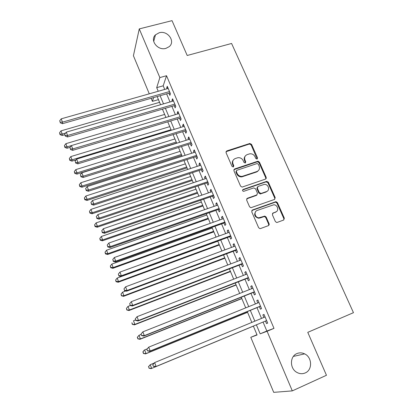 <?xml version="1.0" encoding="UTF-8"?>
<svg xmlns="http://www.w3.org/2000/svg" width="413" height="413" viewBox="0 0 413 413"><rect width="100%" height="100%" fill="white"/><g stroke="black" fill="none" stroke-linecap="round" stroke-linejoin="round"><path stroke-width="0.62" d="M257.067 159.088L257.552 157.895L251.543 144.364L249.844 143.471L226.763 150.926L226.03 152.629L232.003 166.372L233.304 166.981L233.81 165.773L233.035 163.987C232.194 161.39 232.968 159.557 235.353 158.494L237.903 157.704C240.278 157.492 242.039 158.468 243.185 160.631L243.964 162.407L245.255 163.011L245.75 161.813L244.971 160.043C244.124 157.461 244.878 155.644 247.237 154.591L249.726 153.817C252.09 153.595 253.845 154.56 255.002 156.723L255.781 158.484L257.067 159.088M257.185 159.036L251.135 144.917L249.442 144.023L225.973 151.71M233.49 166.893L232.658 164.508L233.035 163.987M245.41 162.944L244.573 160.564L244.971 160.043M296.911 353.59C289.704 356.326 289.621 368.618 296.89 372.407C299.673 373.93 302.445 374.106 305.212 372.939C312.667 369.986 312.213 357.255 304.644 353.879C302.037 352.63 299.461 352.537 296.911 353.59M159.211 32.741L155.458 34.852C149.532 40.252 157.776 50.949 165.918 48.373L169.185 46.669C175.783 41.476 167.632 30.154 159.211 32.741M275.357 221.533L276.648 222.478L277.226 222.4L283.669 220.031L284.345 218.234L277.402 202.602L276.008 201.658L252.446 209.985L251.729 211.792L258.626 227.677L259.885 228.621L260.515 228.549L268.424 225.643L269.121 223.82L266.153 217.047L264.831 216.102L258.858 217.796C254.883 217.692 253.551 211.539 257.247 210.434L273.742 204.781C277.732 204.672 279.333 210.924 275.595 212.076L273.076 212.989L272.384 214.786L275.357 221.533M149.284 93.818L133.414 55.745L139.269 28.9L172.03 20.65L187.197 55.481L231.585 43.468L353.466 312.677L307.768 332.346L326.461 375.272L292.306 390.884L273.716 392.35L250.779 337.318L257.082 334.979L253.35 326.084M139.269 28.9L159.852 77.577L156.708 87.644L158.231 91.273M263.055 322.052L266.85 331.019L273.989 328.361L166.532 75.718L159.852 77.577M273.989 328.361L267.097 331.262L292.306 390.884M265.513 179.108L266.199 177.373L259.441 162.159L257.841 161.24L234.61 168.969L233.882 170.703L240.593 186.16L242.085 187.104L265.513 179.108M268.362 182.241L275.213 197.667L274.526 199.433L250.918 207.724L249.55 206.774L246.628 200.047L247.351 198.266L256.772 194.967L257.48 193.196L255.544 188.793L253.685 187.925L243.598 191.369C242.369 190.93 242.194 190.295 243.076 189.469L266.865 181.312L268.362 182.241L267.913 182.722L274.748 198.116L275.213 197.667M168.932 93.193L169.851 95.367L170.44 93.751L167.265 86.265L166.697 87.917L167.059 88.769M174.219 105.682L175.153 107.876L175.768 106.317L172.562 98.764L171.968 100.359L172.366 101.293M179.557 118.273L180.496 120.488L181.137 118.99L177.91 111.371L177.285 112.909L177.714 113.926M184.936 130.978L185.886 133.213L186.557 131.773L183.3 124.091L182.644 125.562L183.114 126.672M190.367 143.791L191.322 146.042L192.024 144.664L188.741 136.915L188.054 138.329L188.56 139.527M195.839 156.713L196.805 158.99L197.543 157.673L194.229 149.852L193.506 151.21L194.053 152.495M201.363 169.753L202.334 172.045L203.108 170.791L199.763 162.903L199.009 164.198L199.593 165.572M206.934 182.902L207.915 185.215L208.72 184.028L205.344 176.072L204.559 177.301L205.184 178.767M212.556 196.17L213.542 198.503L214.383 197.383L210.976 189.355L210.16 190.517L210.821 192.081M218.224 209.556L219.22 211.91L220.093 210.852L216.66 202.757L215.808 203.852L216.51 205.514M223.944 223.061L224.951 225.436L225.859 224.445L222.395 216.278L221.507 217.305L222.251 219.066M229.716 236.685L230.733 239.081L231.672 238.162L228.177 229.917L227.258 230.877L228.043 232.736M235.539 250.428L236.566 252.849L237.542 251.997L234.016 243.68L233.061 244.573L233.887 246.53M241.414 264.299L242.452 266.741L243.464 265.962L239.907 257.567L238.91 258.388L239.783 260.453M247.346 278.295L248.389 280.757L249.437 280.055L245.849 271.584L244.816 272.332L245.735 274.5M253.329 292.419L254.382 294.903L255.466 294.273L251.842 285.724L250.779 286.4L251.739 288.672M259.364 306.668L260.427 309.177L261.553 308.625L257.898 299.998L256.793 300.597L257.8 302.977M166.532 75.718L163.197 85.816L164.725 89.43M166.594 93.859L170.027 101.975M171.88 106.363L175.375 114.623M177.213 118.975L180.77 127.385M182.592 131.695L186.211 140.26M188.013 144.529L191.699 153.244M193.485 157.472L197.233 166.341M199.004 170.528L202.819 179.557M204.569 183.697L208.457 192.886M210.186 196.986L214.141 206.34M215.854 210.387L219.881 219.907M221.569 223.908L225.668 233.603M227.341 237.552L231.507 247.418M233.159 251.321L237.403 261.357M239.029 265.213L243.35 275.425M244.955 279.229L249.349 289.621M250.934 293.375L255.404 303.947M256.969 307.644L261.517 318.408M265.456 321.051L266.53 323.585L267.696 323.105L264.005 314.401L262.859 314.923L263.917 317.416M257.314 161.659L258.435 161.287M256.969 334.716L250.779 337.318M158.442 99.626L152.428 101.355L151.148 98.284M153.605 97.582L152.428 101.355M251.816 322.419L247.279 311.588M245.72 307.871L241.259 297.231M239.679 293.457L235.296 282.998M233.691 279.173L229.385 268.899M227.759 265.022L223.531 254.924M221.884 250.996L217.723 241.078M216.056 237.098L211.972 227.351M210.284 223.325L206.273 213.748M204.564 209.675L200.62 200.269M198.896 196.149L195.019 186.903M193.274 182.742L189.469 173.656M187.703 169.449L183.966 160.528M182.185 156.279L178.514 147.513M176.712 143.218L173.104 134.612M171.287 130.276L167.745 121.82M165.907 117.442L162.428 109.135M160.58 104.721L157.157 96.565M256.38 324.825L260.164 333.833L267.097 331.262M160.099 95.723L163.522 103.864M165.376 108.273L168.86 116.564M170.693 120.932L174.245 129.372M176.062 133.704L179.67 142.294M181.472 146.584L185.148 155.329M186.934 159.573L190.677 168.483M192.443 172.68L196.252 181.746M197.997 185.907L201.874 195.132M203.604 199.242L207.553 208.637M209.257 212.7L213.278 222.261M214.966 226.278L219.055 236.009M220.723 239.979L224.884 249.88M226.53 253.799L230.764 263.881M232.39 267.748L236.701 278.006M238.306 281.826L242.694 292.259M244.274 296.028L248.74 306.647M250.299 310.359L254.842 321.169M163.197 85.816L156.708 87.644M266.85 331.019L260.164 333.833M166.697 87.917L167.828 87.597M171.968 100.359L173.099 100.029M177.285 112.909L178.416 112.568M182.644 125.562L183.78 125.222M188.054 138.329L189.19 137.978M193.506 151.21L194.647 150.843M199.009 164.198L200.15 163.827M204.559 177.301L205.705 176.919M210.16 190.517L211.306 190.13M215.808 203.852L216.954 203.454M221.507 217.305L222.659 216.897M268.92 224.011L269.224 224.703M268.765 225.095L269.142 224.956M227.258 230.877L228.41 230.459M233.061 244.573L234.212 244.145M238.91 258.388L240.067 257.955M244.816 272.332L245.972 271.883M250.779 286.4L251.935 285.946M256.793 300.597L257.949 300.127M266.53 323.585L267.691 323.1M262.859 314.923L264.021 314.448M245.157 156.212C244.119 157.477 243.928 158.928 244.573 160.564M233.195 160.208C232.209 161.473 232.029 162.908 232.658 164.508M265.755 178.989L265.76 177.864L259.018 162.676L257.418 161.762L233.846 169.681M258.301 164.162L257.015 163.558L236.825 170.316L236.313 171.529L237.139 173.419C238.187 175.468 239.834 176.465 242.085 176.413L256.901 171.524C259.25 170.44 259.994 168.607 259.127 166.026L258.301 164.162M236.262 170.905L235.931 172.035L236.313 171.529M258.393 170.61L256.478 172.025L241.693 176.909C239.447 176.96 237.8 175.964 236.752 173.919L235.931 172.035M274.702 199.355L274.748 198.116M257.025 194.843L256.344 195.421L246.654 198.859M267.913 182.722L266.075 181.859L242.539 190.006M266.457 191.57C270.345 190.414 268.429 183.976 264.335 184.384L258.042 186.418L257.34 188.168L259.271 192.572L261.13 193.439L266.457 191.57L266.013 192.035L267.49 190.987M257.351 187.017L256.912 188.643L257.34 188.168M266.013 192.035L260.278 193.971L258.843 193.031L256.912 188.643M276.431 211.632L272.461 213.475M255.802 211.435C253.721 214.6 254.594 216.856 258.424 218.209L259.932 218.007L260.371 217.594M268.558 225.581L268.667 224.223L265.704 217.46L264.382 216.515L259.932 218.007M283.757 219.995L283.86 218.642L276.932 203.041L275.543 202.102L251.78 210.532M159.573 102.331L60.99 130.869L62.208 134.06L62.177 135.479L64.753 134.731L65.264 136.073L64.753 134.741M60.024 134.06L59.539 132.785L60.019 134.628L60.024 134.06L62.208 134.06L65.579 133.079M59.539 132.785L60.99 130.869M62.177 135.479L60.019 134.628M169.511 91.567L62.466 122.15L61.196 118.836L168.189 88.444M170.063 92.868L62.435 123.694L62.466 122.15L60.19 122.16L59.678 120.839L60.19 122.16M60.179 122.78L62.435 123.694M61.196 118.836L59.678 120.839M164.648 114.432L65.879 143.672L67.107 146.894L67.051 148.252L70.081 147.348M64.908 146.878L64.418 145.588L64.893 147.42L64.908 146.878L67.107 146.894L71.408 145.613M64.418 145.588L65.879 143.672M67.051 148.252L64.893 147.42M169.764 126.636L70.809 156.589L72.048 159.831L71.965 161.132L76.038 159.888M69.833 159.805L69.338 158.504L69.807 160.327L69.833 159.805L72.048 159.831L171.049 129.703M69.338 158.504L70.809 156.589M71.965 161.132L69.807 160.327M174.921 138.944L75.78 169.614L77.035 172.887L76.921 174.121L176.64 143.048M74.805 172.846L74.304 171.534L74.763 173.341L74.805 172.846L77.035 172.887L176.217 142.036M74.304 171.534L75.78 169.614M76.921 174.121L74.763 173.341M180.12 151.349L80.798 182.752L82.058 186.056L81.924 187.228L181.823 155.422M79.817 186L79.311 184.678L79.766 186.469L79.817 186L82.058 186.056L181.426 154.472M79.311 184.678L80.798 182.752M81.924 187.228L79.766 186.469M174.828 104.112L67.577 135.485L66.297 132.139L173.496 100.963M175.355 105.351L67.52 136.966L67.577 135.485L65.285 135.479M65.264 136.073L67.52 136.966M66.297 132.139L64.774 134.142M180.197 116.765L72.74 148.938L71.444 145.562L178.85 113.59M180.693 117.937L72.647 150.353L72.74 148.938L70.427 148.917L69.911 147.57L70.427 148.917M70.396 149.485L72.647 150.353M71.444 145.562L69.911 147.57M185.607 129.527L77.943 162.516L76.637 159.108L184.25 126.326M186.077 130.632L77.825 163.863L77.943 162.516L75.615 162.479L75.094 161.122L75.615 162.479M75.574 163.021L77.825 163.863M76.637 159.108L75.094 161.122M191.064 142.402L83.194 176.217L81.877 172.779L189.696 139.171M191.503 143.435L83.049 177.492L83.194 176.217L80.85 176.165L80.323 174.792L80.85 176.165M80.798 176.681L83.049 177.492M81.877 172.779L80.323 174.792M185.365 163.863L85.858 196.01L87.133 199.34L86.967 200.45L187.053 167.895M84.871 199.267L84.366 197.935L84.81 199.711L84.871 199.267L87.133 199.34L186.681 167.007M84.366 197.935L85.858 196.01M86.967 200.45L84.81 199.711M196.573 155.386L88.496 190.042L87.169 186.573L195.194 152.129M196.98 156.351L88.32 191.25L88.496 190.042L86.136 189.98L85.605 188.591L86.136 189.98M86.069 190.465L88.32 191.25M87.169 186.573L85.605 188.591M190.651 176.48L90.963 209.381L92.249 212.741L92.058 213.784L192.324 180.471M89.972 212.659L89.461 211.311L89.9 213.072L89.972 212.659L92.249 212.741L191.983 179.655M89.461 211.311L90.963 209.381M92.058 213.784L89.9 213.072M202.127 168.489L93.849 203.996L92.507 200.496L200.733 165.2M202.509 169.382L93.637 205.132L93.849 203.996L91.469 203.919L90.932 202.52L91.469 203.919M91.392 204.373L93.637 205.132M92.507 200.496L90.932 202.52M257.645 171.4L256.478 172.025M195.984 189.206L96.115 222.875L97.411 226.267L97.189 227.238L197.641 193.155M95.119 226.164L94.603 224.806L95.036 226.556L95.119 226.164L97.411 226.267L197.326 192.406M94.603 224.806L96.115 222.875M97.189 227.238L95.036 226.556M207.734 181.705L99.249 218.085L97.891 214.548L206.33 178.39M208.08 182.52L99.006 219.148L99.249 218.085L96.854 217.987L96.312 216.572L96.854 217.987M96.761 218.41L99.006 219.148M97.891 214.548L96.312 216.572M201.363 202.04L101.314 236.484L102.62 239.907L102.372 240.815L203.005 205.948M100.313 239.788L99.791 238.42L100.22 240.154L100.313 239.788L102.62 239.907L202.716 205.266M99.791 238.42L101.314 236.484M102.372 240.815L100.22 240.154M213.387 195.034L104.696 232.297L103.333 228.735L211.967 191.689M265.879 178.524L266.261 178.349M213.702 195.777L104.427 233.288L104.696 232.297L102.285 232.183L101.737 230.759L102.285 232.183M102.181 232.581L104.427 233.288M103.333 228.735L101.737 230.759M206.789 214.982L106.554 250.221L107.876 253.67L107.597 254.506L208.41 218.849M105.552 253.541L105.026 252.157L105.444 253.876L105.552 253.541L107.876 253.67L208.152 218.234M105.026 252.157L106.554 250.221M107.597 254.506L105.444 253.876M219.091 208.488L110.199 246.649L108.82 243.05L217.661 205.111M260.846 193.738L260.397 193.847M219.375 209.154L109.899 247.563L110.199 246.649L107.767 246.52L107.22 245.079L107.767 246.52M107.654 246.886L109.899 247.563M108.82 243.05L107.22 245.079M212.261 228.038L111.846 264.077L113.177 267.562L112.868 268.326L213.862 231.858M110.839 267.412L110.307 266.018L110.72 267.717L110.839 267.412L113.177 267.562L213.635 231.316M110.307 266.018L111.846 264.077M112.868 268.326L110.72 267.717M224.848 222.06L115.754 261.135L114.36 257.5L223.402 218.653M225.095 222.648L115.418 261.966L115.754 261.135L113.307 260.985L112.749 259.534L113.307 260.985M113.177 261.321L115.418 261.966M114.36 257.5L112.749 259.534M217.78 241.202L117.184 278.057L118.526 281.573L118.19 282.265L219.36 244.981M116.172 281.408L115.635 280.004L116.043 281.687L116.172 281.408L118.526 281.573L219.164 244.511M115.635 280.004L117.184 278.057M118.19 282.265L116.043 281.687M269.168 223.934L268.904 224.016M230.65 235.751L121.36 275.755L119.951 272.084L229.194 232.318M230.872 236.267L120.988 276.509L121.36 275.755L118.892 275.59L118.33 274.124L118.892 275.59M118.753 275.894L120.988 276.509M119.951 272.084L118.33 274.124M125.774 290.969L122.568 292.167L123.926 295.718L123.559 296.333L224.909 258.218M121.551 295.538L121.014 294.118L121.412 295.785L123.926 295.718L224.744 257.82M121.014 294.118L122.568 292.167M123.559 296.333L121.412 295.785M236.51 249.566L127.018 290.515L125.598 286.813L235.043 246.102M236.695 249.999L126.615 291.191L127.018 290.515L124.535 290.334L123.967 288.852L124.535 290.334M124.38 290.602L126.615 291.191M125.598 286.813L123.967 288.852M242.426 263.509L132.733 305.413L131.298 301.676L240.939 260.014M242.57 263.861L132.294 306.012L132.733 305.413L130.229 305.217L129.656 303.72L130.229 305.217M130.059 305.455L132.294 306.012M131.298 301.676L129.656 303.72M135.216 318.939L135.794 320.447L135.216 318.939L137.049 316.683L246.891 274.051M135.402 318.733L137.049 316.683L138.5 320.462L138.025 320.973L248.502 277.846M248.389 277.577L138.5 320.462L135.975 320.24M135.794 320.447L138.025 320.973M130.327 305.522L128.004 306.405L129.372 309.987L128.975 310.53L230.506 271.568M126.982 309.791L126.44 308.356L126.827 310.008L129.372 309.987L230.371 271.248M126.44 308.356L128.004 306.405M128.975 310.53L126.827 310.008M135.603 319.951L133.492 320.777L134.87 324.391L134.442 324.855L236.148 285.032M132.465 324.174L131.912 322.729L132.299 324.36L134.87 324.391L236.045 284.789M134.442 324.855L132.299 324.36M141.148 334.437L139.026 335.279L140.42 338.923L139.955 339.31L241.837 298.614M137.999 338.691L137.441 337.235L137.818 338.846L140.42 338.923L241.77 298.449M137.261 337.395L139.026 335.279L137.441 337.235M139.955 339.31L137.818 338.846M141.003 334.06L141.587 335.583L141.003 334.06L142.862 331.84L252.901 288.212M141.2 333.89L142.862 331.84L144.323 335.65L143.817 336.074L254.485 291.96M254.408 291.774L144.323 335.65L141.783 335.413M141.587 335.583L143.817 336.074M147.183 348.871L144.617 349.914L146.021 353.59L145.526 353.9L247.583 312.316M143.579 353.342L143.017 351.871L143.383 353.466L146.021 353.59L247.547 312.228M142.826 352L144.127 350.239L143.017 351.871M145.526 353.9L143.383 353.466M146.842 349.331L147.431 350.864L146.842 349.331L148.726 347.137L258.961 302.507M147.054 349.191L148.726 347.137L150.203 350.988L149.656 351.324L260.526 306.203M260.484 306.105L150.203 350.988L147.642 350.73M147.431 350.864L149.656 351.324M151.143 368.628L253.375 326.141L151.143 368.628L149.005 368.22L148.649 366.646L149.005 368.22M153.832 363.203L150.255 364.684L151.674 368.396L149.212 368.133M148.443 366.739L150.255 364.684L148.649 366.646M152.743 364.746L153.331 366.295L152.743 364.746L154.648 362.588L265.079 316.936M152.965 364.643L154.648 362.588L156.14 366.47L155.556 366.723L266.622 320.571L156.14 366.47L153.559 366.197M153.331 366.295L155.556 366.723M257.129 158.422L257.552 157.895M233.433 166.289L233.81 165.773M245.353 162.335L245.75 161.813M226.407 151.468L226.763 150.926M249.313 144.06L249.72 143.502M251.135 144.917L251.543 144.364M234.228 169.475L234.61 168.969M257.191 161.813L257.609 161.297M259.018 162.676L259.441 162.159M265.76 177.864L266.199 177.373M236.752 173.919L237.139 173.419M242.689 176.697L243.087 176.201M246.938 198.72L247.351 198.266M256.344 195.421L256.772 194.967M242.679 189.944L243.076 189.469M266.075 181.859L266.519 181.379M258.843 193.031L259.271 192.572M260.696 193.898L261.13 193.439M272.611 213.407L273.076 212.989M275.125 212.499L275.595 212.076M263.835 216.593L264.279 216.175M265.704 217.46L266.153 217.047M268.667 224.223L269.121 223.82M252.023 210.413L252.446 209.985M275.084 202.179L275.548 201.735M276.932 203.041L277.402 202.602M283.86 218.642L284.345 218.234M266.308 178.153L266.044 177.549M153.703 41.491L155.458 34.852M293.38 356.404L304.644 353.879M249.442 144.023L249.844 143.471M257.418 161.762L257.841 161.24M241.693 176.909L242.085 176.413M260.278 193.971L260.711 193.511M266.421 181.792L266.865 181.312M258.424 218.209L258.858 217.796M264.382 216.515L264.831 216.102M275.543 202.102L276.008 201.658M269.23 224.677L268.935 224.006"/></g></svg>
